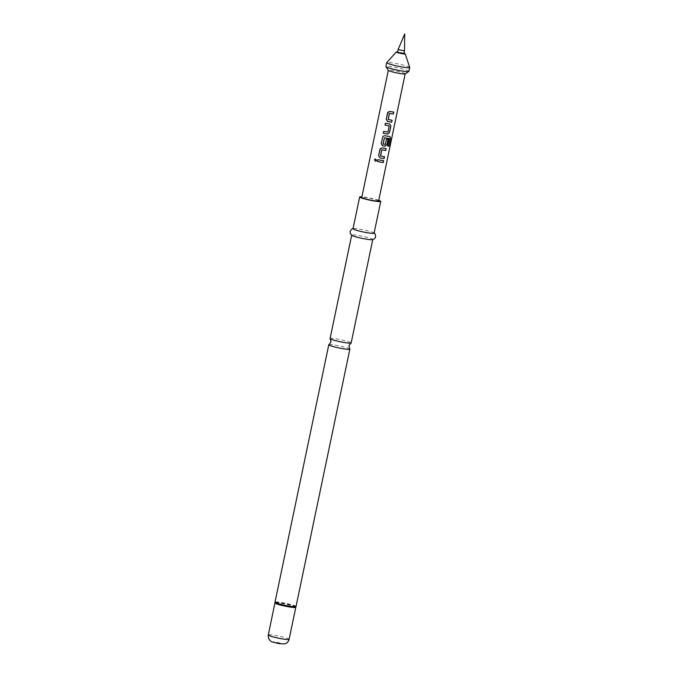 <?xml version="1.0" encoding="UTF-8"?>
<svg xmlns="http://www.w3.org/2000/svg" width="678" height="678" viewBox="0 0 678 678"><rect width="100%" height="100%" fill="white"/><g stroke="black" fill="none" stroke-linecap="round" stroke-linejoin="round"><path stroke-width="0.51" stroke-dasharray="3.39 2.54" d="M375.493 158.906L376.595 160.355L375.544 161.271M330.084 338.559A10.763 1.051 -168.2 0 1 337.83 339.144A10.763 1.051 -168.2 0 1 350.789 342.576A10.763 1.051 -168.2 0 1 351.162 342.958M388.138 119.472L392.087 120.269M388.011 112.039L389.697 111.412L393.791 112.107M383.714 131.363L387.791 132.151M385.418 123.201L389.731 124.032M383.019 143.973L385.299 144.38L386.409 139.066L388.019 139.321M382.934 136.329L384.621 135.71L389.875 136.532M380.519 155.915L384.468 156.711M380.4 148.482L382.087 147.855L386.172 148.55M377.807 159.644L383.638 160.694M398.122 49.579L404.503 50.909M403.935 53.638L397.554 52.299M405.13 73.877A8.611 0.839 11.8 0 0 405.19 73.8A8.611 0.839 11.8 0 0 394.528 70.749A8.611 0.839 11.8 0 0 388.325 70.283A8.611 0.839 11.8 0 0 388.35 70.368M408.893 71.393A11.746 1.144 11.8 0 0 394.359 67.232A11.746 1.144 11.8 0 0 385.901 66.588M409.707 67.419A11.746 1.144 11.8 0 0 395.172 63.325A11.746 1.144 11.8 0 0 386.748 62.622M404.003 53.333A4.568 0.441 11.8 0 0 399.562 52.291A4.568 0.441 11.8 0 0 397.613 52.003M378.629 200.934A8.611 0.839 11.8 0 0 367.968 197.891A8.611 0.839 11.8 0 0 361.772 197.417M372.324 239.715A10.763 1.051 11.8 0 0 372.773 239.52A10.763 1.051 11.8 0 0 359.442 235.707A10.763 1.051 11.8 0 0 351.696 235.113A10.763 1.051 11.8 0 0 352.026 235.469M374.095 233.164A10.763 1.051 11.8 0 0 373.773 232.808A10.763 1.051 11.8 0 0 360.772 229.35A10.763 1.051 11.8 0 0 353.467 228.562A10.763 1.051 11.8 0 0 353.018 228.757M378.756 200.324A10.763 1.051 11.8 0 0 367.408 197.569A10.763 1.051 11.8 0 0 361.899 196.798M349.797 348.992A10.763 1.051 11.8 0 0 349.492 348.772A10.763 1.051 11.8 0 0 336.542 345.339A10.763 1.051 11.8 0 0 328.915 344.636M387.689 146.092L389.325 138.727M387.74 132.134L389.197 126.006M295.939 606.954A10.704 1.042 11.8 0 0 282.701 603.132A10.704 1.042 11.8 0 0 274.997 602.581M296.091 606.539A10.763 1.051 11.8 0 0 282.768 602.725A10.763 1.051 11.8 0 0 275.014 602.14M295.803 607.31A10.636 1.034 11.8 0 0 282.633 603.539A10.636 1.034 11.8 0 0 274.98 602.954M289.108 639.329A10.636 1.034 11.8 0 0 275.946 635.566A10.636 1.034 11.8 0 0 268.293 634.981M278.743 643.591A4.763 0.466 11.8 0 0 282.006 643.685A4.763 0.466 11.8 0 0 276.268 642.168A4.763 0.466 11.8 0 0 273.005 642.074A4.763 0.466 11.8 0 0 278.743 643.591M353.043 228.639L353.467 228.562"/><path stroke-width="1.02" d="M374.392 159.83L375.434 158.906L376.561 160.355L375.51 161.271L374.392 159.83L375.459 158.906M372.747 239.639L351.162 342.958A10.763 1.051 -168.2 0 1 351.034 343.076A10.763 1.051 -168.2 0 1 343.407 342.365A10.763 1.051 -168.2 0 1 330.457 338.941A10.763 1.051 -168.2 0 1 330.152 338.712A10.763 1.051 -168.2 0 1 330.084 338.559L351.67 235.241M392.011 120.243L391.621 122.108L388.85 121.676L387.604 121.438L386.231 119.336L387.596 112.802L389.714 111.429L393.791 112.107L393.401 113.972L389.401 113.429L388.138 119.472L392.087 120.269L391.698 122.133L387.613 121.455L386.214 119.353L388.011 112.039M393.715 112.082L393.325 113.946L389.418 113.446L388.248 119.633M389.681 124.006L390.808 125.972L389.443 132.515L387.579 134.041L386.316 133.82L383.324 133.235L383.714 131.363L387.935 132.049L389.197 126.006L385.019 125.083L385.418 123.201M389.197 126.006L385.028 125.074L385.409 123.21L389.74 124.032L390.884 125.998L389.519 132.541L387.638 134.058L383.316 133.244L383.706 131.371M388.028 139.304L386.909 144.66L385.045 146.185L382.528 145.736L381.155 143.634L382.943 136.32L384.638 135.727L389.875 136.532L390.587 138.354L388.943 146.202L387.782 146.117L389.265 138.592L384.443 137.846L383.019 143.973L385.35 144.397L386.46 139.092L388.104 139.329L386.985 144.685L385.096 146.211L382.545 145.753L381.138 143.643L382.934 136.329M389.265 138.592L384.426 137.829L383.129 144.134M384.392 156.686L384.002 158.55L381.239 158.118L379.985 157.881L378.612 155.779L379.977 149.245L382.095 147.872L386.172 148.55L385.782 150.423L381.799 149.889L380.519 155.915L384.468 156.711L384.079 158.576L380.002 157.898L378.604 155.796L380.4 148.482M386.096 148.524L385.706 150.389L381.782 149.872L380.638 156.076M383.562 160.669L383.172 162.542L380.409 162.11L377.417 161.517L377.807 159.644M398.122 49.579L404.724 33.9L404.503 50.918L398.122 49.579L397.554 52.299L403.935 53.638L404.503 50.918M397.613 52.003A4.568 0.441 11.8 0 0 396.283 52.011L386.748 62.622A11.746 1.144 11.8 0 0 386.714 62.681L385.901 66.588A11.746 1.144 11.8 0 0 385.935 66.707L388.35 70.368A8.611 0.839 11.8 0 0 398.986 73.326A8.611 0.839 11.8 0 0 405.13 73.877L408.817 71.487A11.746 1.144 11.8 0 0 408.893 71.393L409.707 67.486A11.746 1.144 11.8 0 0 409.707 67.419L405.215 53.876A4.568 0.441 11.8 0 0 404.003 53.333M385.935 66.707A11.746 1.144 11.8 0 0 400.435 70.741A11.746 1.144 11.8 0 0 408.817 71.487M386.714 62.681A11.746 1.144 11.8 0 0 401.257 66.834A11.746 1.144 11.8 0 0 409.707 67.486M396.283 52.011A4.568 0.441 11.8 0 0 401.927 53.655A4.568 0.441 11.8 0 0 405.215 53.876M388.316 70.317L361.772 197.417A8.611 0.839 11.8 0 0 372.434 200.459A8.611 0.839 11.8 0 0 378.629 200.934L405.181 73.843M380.833 160.254L383.638 160.694L383.248 162.567L377.409 161.525L377.799 159.652L380.833 160.254M353.467 228.562C352.56 228.223 351.441 229.189 350.119 231.461L350.34 233.622L352.026 235.469A10.763 1.051 11.8 0 0 365.018 238.927A10.763 1.051 11.8 0 0 372.324 239.715L374.612 238.69L375.671 236.8C375.366 234.19 374.739 232.859 373.773 232.808M361.899 196.798A10.763 1.051 11.8 0 0 359.662 196.976L353.018 228.757A10.763 1.051 11.8 0 0 366.349 232.571A10.763 1.051 11.8 0 0 374.095 233.164L380.739 201.374A10.763 1.051 11.8 0 0 378.756 200.324M359.662 196.976A10.763 1.051 11.8 0 0 372.985 200.781A10.763 1.051 11.8 0 0 380.739 201.374M330.152 338.712L331.034 341.983L328.915 344.636A10.763 1.051 11.8 0 0 328.788 344.755A10.763 1.051 11.8 0 0 329.161 345.136A10.763 1.051 11.8 0 0 342.119 348.56A10.763 1.051 11.8 0 0 349.865 349.153A10.763 1.051 11.8 0 0 349.797 348.992L348.916 345.721L351.034 343.076M375.519 161.271L374.459 159.83M389.774 136.507L390.477 138.329L388.943 146.202M388.833 146.177L387.689 146.092M268.293 634.981A10.636 1.034 11.8 0 0 281.455 638.744A10.636 1.034 11.8 0 0 289.108 639.329C288.54 641.617 287.133 643.117 284.896 643.837L278.904 643.651L272.403 641.981C272.581 642.151 267.903 640.803 268.293 634.981L274.997 602.581A10.704 1.042 11.8 0 0 288.243 606.335A10.704 1.042 11.8 0 0 295.939 606.954L349.865 349.153M274.997 602.581L275.014 602.14A10.763 1.051 11.8 0 0 288.345 605.946A10.763 1.051 11.8 0 0 296.091 606.539M274.98 602.954A10.636 1.034 11.8 0 0 288.142 606.725A10.636 1.034 11.8 0 0 295.803 607.31L295.939 606.954M289.108 639.329L295.803 607.31M275.014 602.14L328.788 344.755"/></g></svg>

